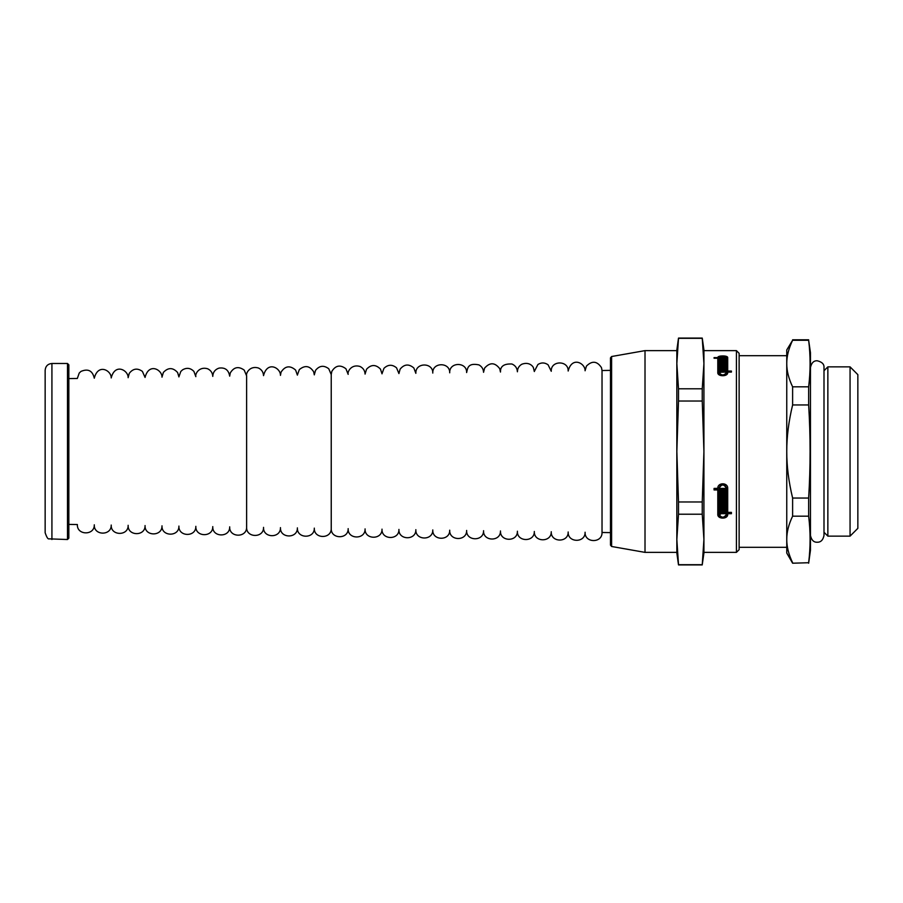 <?xml version="1.0" encoding="UTF-8"?>
<svg xmlns="http://www.w3.org/2000/svg" width="903" height="903" viewBox="0 0 903 903"><rect width="100%" height="100%" fill="white"/><g stroke="black" fill="none" stroke-linecap="round" stroke-linejoin="round"><path stroke-width="1.35" d="M739.128 355.692L786.761 355.692L786.761 363.548C786.727 356.166 788.691 348.411 792.62 340.273L808.648 340.273C810.567 355.793 810.567 371.302 808.648 386.823L792.62 386.823C788.691 378.684 786.727 370.93 786.761 363.548L786.761 451.5C786.727 436.736 788.691 421.227 792.62 404.962L808.648 404.962C810.567 435.991 810.567 467.009 808.648 498.038L792.62 498.038C788.691 481.773 786.727 466.264 786.761 451.5L786.761 547.308L739.128 547.308M792.62 562.727C788.691 554.589 786.727 546.834 786.761 539.452C786.727 532.07 788.691 524.316 792.62 516.177L808.648 516.177C810.567 531.698 810.567 547.207 808.648 562.727L792.62 563.212L808.648 562.727M808.648 563.212L810.454 550.345L810.454 352.655L808.648 340.273M808.648 386.823L808.648 404.962M808.648 498.038L808.648 516.177M792.62 498.038L792.62 516.177M792.62 386.823L792.62 404.962M792.62 340.273L786.761 349.946L786.761 363.548M786.761 539.452L786.761 553.054L792.62 563.212M827.859 366.866L827.859 536.134L850.062 536.134L850.062 366.866L827.859 366.866L823.999 370.727M850.062 366.866L857.85 374.655L857.85 528.345L850.062 536.134M717.795 488.32L717.795 488.41C717.388 482.326 728.032 482.258 727.694 488.365L727.694 512.373L731.419 512.373L731.419 513.006L727.694 513.006L727.694 513.694C728.032 518.672 717.456 518.672 717.795 513.705M731.419 512.373L731.419 513.694L727.694 513.694L727.694 514.383C728.032 519.36 717.456 519.36 717.795 514.383L717.795 489.279L714.07 489.279M720.301 491.48L720.301 490.724L722.4 490.724L722.4 489.957L719.081 489.957L719.081 514.383C721.52 518.074 723.969 518.074 726.407 514.383L726.407 513.694L720.989 513.694L720.301 514.349L720.301 512.373L726.407 512.373L726.407 488.365C723.935 483.884 721.486 483.895 719.081 488.41L725.188 488.41L725.188 489.279L723.089 489.279L723.089 490.724L725.188 490.724L725.188 491.48L720.301 491.48M726.407 511.696L726.407 487.688C723.935 483.195 721.486 483.207 719.081 487.733L719.081 488.32M719.081 488.41L719.081 487.733M720.989 513.66L720.301 513.66L720.301 512.373M726.407 513.694L726.407 513.006L720.989 513.006L720.989 513.694M722.4 489.957L722.4 489.279L719.081 489.279L719.081 489.957M725.188 493.659L720.989 493.659L720.989 495.092L725.188 495.092L725.188 495.815L720.301 495.815L720.301 492.925L725.188 492.925L725.188 493.659M720.301 502.249L720.301 501.504L724.499 501.504L724.499 500.781L720.301 500.781L720.301 499.336L724.499 499.336L724.499 498.614L720.301 498.614L720.301 497.226L725.188 497.226L725.188 502.249L720.301 502.249M724.499 498.614L724.499 497.937L720.301 497.937L720.301 497.226M724.499 500.781L724.499 500.104L720.301 500.104L720.301 499.336M720.301 508.423L720.301 507.734L724.499 507.734L724.499 507.046L720.301 507.046L720.301 505.657L724.499 505.657L724.499 504.958L720.301 504.958L720.301 503.637L725.188 503.637L725.188 508.423L720.301 508.423M724.499 504.958L724.499 504.28L720.301 504.28L720.301 503.637M724.499 507.046L724.499 506.369L720.301 506.369L720.301 505.657M725.188 509.777L725.188 511.708L724.499 511.708L724.499 510.364L720.301 511.03L720.301 509.777L725.188 509.777L725.188 511.03L723.089 511.042L723.089 511.708L722.4 511.708L722.4 510.364L720.989 510.364L720.989 511.708L720.301 511.708L720.301 509.777M717.795 358.762L719.081 357.611L725.188 357.611L725.188 358.243L725.188 357.611M725.696 375.196L726.407 373.808L726.407 357.599L727.694 358.784M722.4 358.807L723.089 358.807M722.4 359.18L722.4 358.243L719.081 358.243L719.081 357.611L719.081 358.807M726.407 372.07L720.989 372.239M719.081 358.243L719.081 373.808L719.793 375.196M725.188 361.211L725.188 360.523L725.188 361.211L720.301 361.211L720.989 360.692M724.499 362.758L725.188 362.758L725.188 364.71L720.301 364.71L720.301 363.886L724.499 363.886L720.301 363.48L720.301 362.69L724.499 362.69L720.301 362.295L720.301 361.584L725.188 361.584L725.188 364.71M724.499 366.313L725.188 366.313L725.188 368.684L720.301 368.684L720.301 367.747L724.499 367.747L720.301 367.284L720.301 366.392L724.499 366.392L720.301 365.952L720.301 365.139L725.188 365.139L725.188 368.684M724.499 370.332L720.989 370.332M722.4 370.332L723.089 370.332M720.301 370.557L720.301 369.158L725.188 369.158L725.188 370.557M720.301 365.952L720.301 365.139M720.301 368.684L720.301 367.747M724.499 368.684L724.499 367.747M720.301 362.295L720.301 361.584M720.301 364.71L720.301 363.886M724.499 364.71L724.499 363.886M720.301 361.211L720.301 359.518L725.188 359.518L725.188 360.173L725.188 359.518M725.188 360.173L720.989 360.173L725.188 360.523M726.407 357.599C723.935 355.917 721.486 355.917 719.081 357.611M725.188 358.243L723.089 358.243L725.188 358.559L725.188 359.18L725.188 358.559M723.089 359.18L723.089 358.559M725.188 359.18L720.301 359.18L720.301 358.559L722.4 358.559M720.301 359.18L720.301 358.559M727.694 372.07L727.694 372.623C728.032 376.754 717.456 376.754 717.795 372.623L717.795 357.599C717.388 355.364 728.032 355.353 727.694 357.599L727.694 371.054L731.419 371.054L731.419 372.07L727.694 372.07L727.694 371.054M717.795 358.243L714.07 358.243L714.07 357.611L717.795 357.611M725.188 503.637L725.188 509.1L720.301 509.1L720.301 507.734M725.188 497.226L725.188 502.926L720.301 502.926L720.301 501.504M725.188 495.092L725.188 496.492L720.301 496.492L720.301 492.925M725.188 492.925L725.188 494.347L720.989 494.347M726.407 488.365L726.407 487.688M725.188 488.41L725.188 489.957L723.089 489.957M725.188 490.724L725.188 492.169L720.301 492.169L720.301 490.724M717.795 489.957L714.07 489.957L714.07 488.41L717.795 488.365M720.301 367.284L720.301 366.392M724.499 367.284L724.499 366.392M720.301 363.48L720.301 362.69M724.499 363.48L724.499 362.69M720.989 361.211L720.989 360.523M719.081 372.623C721.52 375.659 723.969 375.659 726.407 372.623M720.301 372.589L720.301 371.054L726.407 371.054M611.613 356.516L611.613 546.484L610.484 545.152L610.484 357.848L611.613 356.516L645.013 350.624L676.844 350.624L676.844 363.548L676.844 349.946L678.503 338.094L702.252 338.094L703.922 349.946L703.922 363.548L702.252 388.787L678.503 388.787L676.844 363.548L678.503 338.309L702.252 338.309L703.922 363.548L703.922 350.624L736.419 350.624L739.128 353.333L739.128 549.667L736.419 552.376L736.419 350.624M703.922 363.548L703.922 451.5L702.252 501.966L678.503 501.966L676.844 451.5L678.503 401.034L702.252 401.034L703.922 451.5L703.922 539.452L702.252 564.691L678.503 564.691L676.844 539.452L678.503 514.213L702.252 514.213L703.922 539.452L703.922 552.376L736.419 552.376M703.922 539.452L703.922 553.054L702.252 564.691M702.252 501.966L702.252 514.213M702.252 388.787L702.252 401.034M676.844 363.548L676.844 553.054L678.503 564.906L702.252 564.906M678.503 501.966L678.503 514.213M645.013 350.624L645.013 552.376L676.844 552.376L676.844 539.452M678.503 388.787L678.503 401.034M610.484 370.377L602.03 370.512L602.03 532.488L610.484 532.623M602.03 532.488C602.391 543.414 584.41 543.143 585.099 532.228L585.099 532.364M585.099 532.228C585.46 543.154 567.49 542.884 568.179 531.98L568.179 532.104M568.179 531.98C568.54 542.906 550.57 542.624 551.259 531.72L551.259 531.844M551.259 531.72C551.609 542.647 533.639 542.376 534.328 531.461L534.328 531.596M534.328 531.461C534.689 542.387 516.719 542.116 517.408 531.212L517.408 531.336M517.408 531.212C517.769 542.127 499.788 541.856 500.476 530.953L500.476 531.077M500.476 530.953C500.838 541.879 482.868 541.608 483.556 530.693L483.556 530.829M483.556 530.693C483.918 541.619 465.948 541.348 466.637 530.433L466.637 530.569M466.637 530.433C466.986 541.36 449.017 541.089 449.705 530.185L449.705 530.309M449.705 530.185C450.066 541.111 432.097 540.829 432.785 529.926L432.785 530.05M432.785 529.926C433.147 540.852 415.166 540.581 415.854 529.666L415.854 529.801M415.854 529.666C416.215 540.592 398.246 540.321 398.934 529.418L398.934 529.542M398.934 529.418C399.295 540.333 381.326 540.062 382.014 529.158L382.014 529.282M382.014 529.158C382.364 540.084 364.394 539.813 365.083 528.898L365.083 529.023M365.083 528.898C365.444 539.825 347.474 539.554 348.163 528.639L348.163 528.774M348.163 528.639C348.524 539.565 330.543 539.294 331.243 528.39L331.232 374.485L331.232 528.515M331.243 528.39C331.593 539.317 313.623 539.035 314.312 528.131L314.312 528.255M314.312 528.131C314.673 539.057 296.703 538.786 297.392 527.871L297.392 528.007M297.392 527.871C297.742 538.798 279.772 538.527 280.461 527.623L280.461 527.747M280.461 527.623C280.822 538.538 262.852 538.267 263.541 527.363L263.541 527.487M263.541 527.363C263.902 538.29 245.932 538.019 246.621 527.104L246.609 375.772L246.609 527.228M246.621 527.104C246.97 538.03 229.001 537.759 229.689 526.844L229.689 526.98M229.689 526.844C230.051 537.77 212.081 537.499 212.769 526.596L212.769 526.72M212.769 526.596C213.131 537.522 195.15 537.24 195.838 526.336L195.838 526.46M195.838 526.336C196.199 537.262 178.23 536.992 178.918 526.077L178.918 526.212M178.918 526.077C179.279 537.003 161.31 536.732 161.998 525.828L161.998 525.952M161.998 525.828C162.348 536.743 144.378 536.472 145.067 525.569L145.067 525.693M145.067 525.569C145.428 536.495 127.458 536.224 128.147 525.309L128.147 525.433M128.147 525.309C128.508 536.235 110.527 535.964 111.216 525.049L111.216 525.185M111.216 525.049C111.577 535.976 93.607 535.705 94.296 524.801L94.296 524.925M94.296 524.801C94.657 535.716 76.687 535.445 77.376 524.541L77.376 524.666M68.842 524.406L77.376 524.541M51.922 363.48C47.803 363.886 45.556 366.144 45.15 370.253L45.15 532.747C46.708 537.285 47.983 539.328 48.988 538.854L67.488 539.52L67.488 363.48L51.922 363.48L51.922 539.52M67.488 539.52L68.842 538.165L68.842 364.835L67.488 363.48M792.62 339.788L808.648 339.788M823.999 532.273L827.859 536.134M810.454 367.544L810.454 367.544C811.492 362.859 813.75 360.602 817.226 360.771C822.012 361.934 824.27 364.191 823.999 367.544L823.999 535.456C823.039 540.073 820.782 542.331 817.226 542.229C813.75 542.398 811.492 540.141 810.454 535.456L810.454 535.456M611.613 546.484L645.013 552.376M602.03 370.512L601.488 367.656C597.097 361.019 592.075 360.5 586.419 366.099L585.099 370.636M585.099 370.772C585.381 363.469 572.141 355.793 568.179 370.896M568.179 371.02C568.54 360.184 550.728 360.32 551.259 371.156M551.259 371.28L548.087 364.801C544.769 362.453 541.382 362.34 537.928 364.485L534.328 371.404M534.328 371.539L533.47 367.95C533.436 366.911 529.542 361.29 521.799 364.248C518.988 365.918 517.521 368.39 517.408 371.664M517.408 371.788C517.171 368.085 515.353 365.489 511.945 364.011C504.066 363.604 500.239 366.246 500.476 371.923M500.476 372.047L499.731 368.695C494.934 362.363 489.889 362.159 484.606 368.097L483.556 372.171M483.556 372.307C483.387 368.988 481.852 366.516 478.94 364.891C467.573 362.521 467.63 368.582 466.637 372.431M466.637 372.567C466.998 361.719 449.186 361.855 449.705 372.691M449.705 372.815C450.078 361.979 432.255 362.114 432.785 372.95M432.785 373.074C433.147 362.227 415.335 362.363 415.854 373.199M415.854 373.334L413.834 367.961C408.867 363.706 404.284 364.101 400.119 369.146L398.934 373.458M398.934 373.582L396.552 367.826C392.207 364.27 388.008 364.44 383.956 368.322L382.014 373.718M382.014 373.842L380.479 369.113C375.795 364.327 371.156 364.361 366.55 369.214L365.083 373.977M365.083 374.102C364.88 370.557 363.187 368.006 359.992 366.46C351.391 363.841 347.26 371.765 348.163 374.226M348.163 374.361L345.962 368.796C340.318 364.485 335.6 365.343 331.83 371.37L331.232 374.485M331.243 374.61L328.76 368.763C323.861 365.049 319.47 365.568 315.565 370.32L314.312 374.745M314.312 374.869L313.668 371.765C309.695 365.715 304.921 364.993 299.333 369.598L297.392 374.993M297.392 375.129L295.62 370.072C289.976 365.196 285.122 365.884 281.059 372.138L280.461 375.253M280.461 375.377C280.743 368.074 267.502 360.41 263.541 375.513M263.541 375.637C263.337 372.092 261.633 369.553 258.439 368.006C249.838 365.388 245.706 373.311 246.609 375.772M246.621 375.896L244.239 370.14C238.595 366.054 233.945 366.979 230.288 372.905L229.689 376.02M229.689 376.156C228.617 369.937 225.061 367.261 219 368.119C215.095 369.44 213.018 372.16 212.769 376.28M212.769 376.404C212.566 372.86 210.862 370.32 207.667 368.774C199.066 366.155 194.935 374.079 195.838 376.54M195.838 376.664L193.908 371.404C190.51 367.939 186.707 367.431 182.519 369.869L180.781 371.494L178.918 376.788M178.918 376.923L177.609 372.521C172.913 367.374 168.172 367.34 163.387 372.397L161.998 377.048M161.998 377.172C162.269 369.88 149.029 362.205 145.067 377.307M145.067 377.431L142.403 371.393C137.391 367.848 133.012 368.503 129.253 373.368L128.147 377.567M128.147 377.691C128.429 370.388 115.178 362.713 111.216 377.815M111.216 377.951C111.498 370.648 98.258 362.972 94.296 378.075M94.296 378.199C92.546 370.67 88.099 368.401 80.977 371.404L79.227 373.041L77.376 378.334M68.842 378.594L77.376 378.459"/></g></svg>
